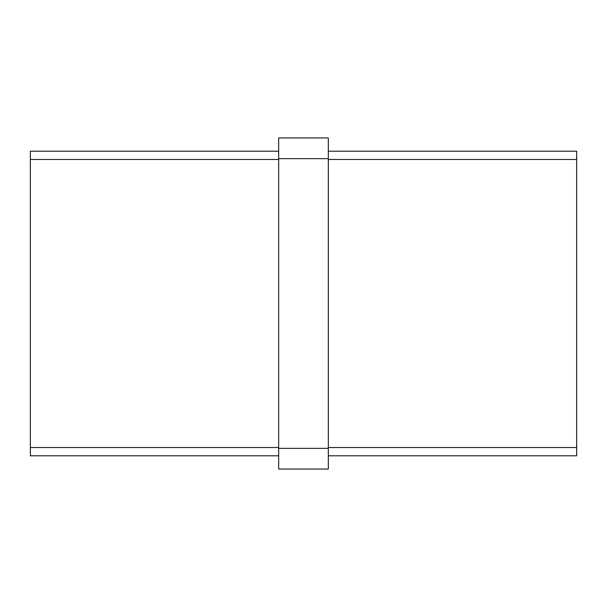 <?xml version="1.0" encoding="UTF-8"?>
<svg xmlns="http://www.w3.org/2000/svg" width="607" height="607" viewBox="0 0 607 607"><rect width="100%" height="100%" fill="white"/><g stroke="black" fill="none" stroke-linecap="round" stroke-linejoin="round"><path stroke-width="0.91" d="M328.334 158.647L278.666 158.647L278.666 137.956L328.334 137.956L328.334 469.044L278.666 469.044L278.666 448.353L328.334 448.353M278.666 158.647L278.666 448.353M328.334 151.196L576.65 151.196L576.65 455.804L328.334 455.804M278.666 455.804L30.35 455.804L30.35 447.526L278.666 447.526M278.666 159.474L30.35 159.474L30.35 447.526M30.35 159.474L30.35 151.196L278.666 151.196M576.65 159.474L328.334 159.474M328.334 447.526L576.65 447.526"/></g></svg>
